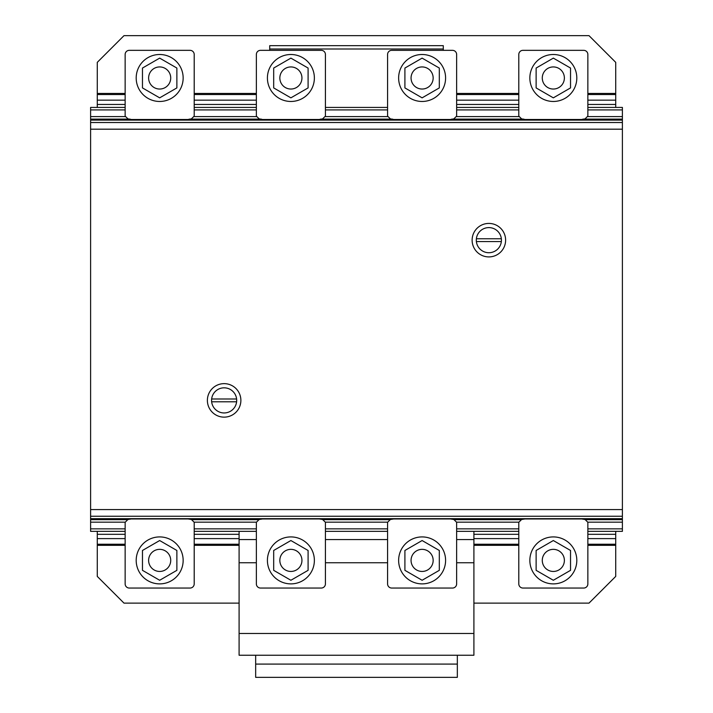 <?xml version="1.0" encoding="UTF-8"?>
<svg xmlns="http://www.w3.org/2000/svg" width="713" height="713" viewBox="0 0 713 713"><rect width="100%" height="100%" fill="white"/><g stroke="black" fill="none" stroke-linecap="round" stroke-linejoin="round"><path stroke-width="1.07" d="M273.685 570.338L290.886 580.266L308.096 570.338L308.096 550.472L290.886 540.534L273.685 550.472L273.685 570.338M300.458 554.874A11.052 11.052 0 0 0 285.369 550.828A11.052 11.052 0 0 0 281.323 565.926A11.052 11.052 0 0 0 296.412 569.972A11.052 11.052 0 0 0 300.458 554.874M267.411 560.4A23.484 23.484 0 0 0 290.886 583.885A23.484 23.484 0 0 0 314.371 560.4A23.484 23.484 0 0 0 290.886 536.916A23.484 23.484 0 0 0 267.411 560.4M142.466 570.338L159.667 580.266L176.877 570.338L176.877 550.472L159.667 540.534L142.466 550.472L142.466 570.338M169.239 554.874A11.052 11.052 0 0 0 154.142 550.828A11.052 11.052 0 0 0 150.104 565.926A11.052 11.052 0 0 0 165.193 569.972A11.052 11.052 0 0 0 169.239 554.874M136.192 560.4A23.484 23.484 0 0 0 159.667 583.885A23.484 23.484 0 0 0 183.152 560.4A23.484 23.484 0 0 0 159.667 536.916A23.484 23.484 0 0 0 136.192 560.4M536.123 570.338L553.333 580.266L570.534 570.338L570.534 550.472L553.333 540.534L536.123 550.472L536.123 570.338M562.896 554.874A11.052 11.052 0 0 0 547.807 550.828A11.052 11.052 0 0 0 543.761 565.926A11.052 11.052 0 0 0 558.858 569.972A11.052 11.052 0 0 0 562.896 554.874M529.848 560.4A23.484 23.484 0 0 0 553.333 583.885A23.484 23.484 0 0 0 576.808 560.4A23.484 23.484 0 0 0 553.333 536.916A23.484 23.484 0 0 0 529.848 560.4M404.904 570.338L422.114 580.266L439.315 570.338L439.315 550.472L422.114 540.534L404.904 550.472L404.904 570.338M431.677 554.874A11.052 11.052 0 0 0 416.588 550.828A11.052 11.052 0 0 0 412.542 565.926A11.052 11.052 0 0 0 427.631 569.972A11.052 11.052 0 0 0 431.677 554.874M398.629 560.4A23.484 23.484 0 0 0 422.114 583.885A23.484 23.484 0 0 0 445.589 560.4A23.484 23.484 0 0 0 422.114 536.916A23.484 23.484 0 0 0 398.629 560.4M239.096 531.345L239.096 655.247L473.904 655.247L473.904 562.762L456.641 562.762M387.578 562.762L325.422 562.762M256.359 562.762L239.096 562.762M473.904 562.762L473.904 539.554L456.641 539.554M473.904 633.483L239.096 633.483M387.578 539.554L325.422 539.554M256.359 539.554L239.096 539.554M473.904 539.554L473.904 531.345M255.664 655.247L255.664 677.35L457.336 677.35L457.336 664.088L255.664 664.088M457.336 664.088L457.336 655.247M393.38 518.984L390.341 519.536L387.578 522.299L387.578 583.902A4.144 4.144 0 0 0 391.722 588.047L452.497 588.047A4.144 4.144 0 0 0 456.641 583.902L456.641 522.299L453.878 519.536L450.839 518.984M391.722 588.047A4.144 4.144 0 0 1 387.578 583.902M393.38 119.401L390.341 118.848L387.578 116.085L387.578 54.482A4.144 4.144 0 0 1 391.722 50.338L452.497 50.338A4.144 4.144 0 0 1 456.641 54.482L456.641 116.085L453.878 118.848L450.839 119.401M391.722 50.338L452.497 50.338M404.904 68.056L422.114 58.118L439.315 68.056L439.315 87.913L422.114 97.85L404.904 87.913L404.904 68.056M416.588 87.556A11.052 11.052 0 0 1 412.542 72.459A11.052 11.052 0 0 1 427.631 68.412A11.052 11.052 0 0 1 431.677 83.51A11.052 11.052 0 0 1 416.588 87.556M422.114 54.5A23.484 23.484 0 0 1 445.589 77.984A23.484 23.484 0 0 1 422.114 101.469A23.484 23.484 0 0 1 398.629 77.984A23.484 23.484 0 0 1 422.114 54.5M587.86 107.422L622.396 107.422L622.396 119.392L582.102 119.392L622.396 119.392L622.396 531.345L587.86 531.345M622.396 528.85L587.86 528.85M518.797 528.85L456.641 528.85M387.578 528.85L325.422 528.85M256.359 528.85L194.203 528.85M125.14 528.85L90.604 528.85L90.604 531.345L125.14 531.345M518.797 531.345L456.641 531.345M387.578 531.345L325.422 531.345M256.359 531.345L194.203 531.345M622.396 522.166L587.735 522.166M518.921 522.166L456.516 522.166M387.703 522.166L325.297 522.166M256.484 522.166L194.079 522.166M125.265 522.166L90.604 522.166L90.604 528.85M622.396 519.67L585.221 519.67M521.435 519.67L454.003 519.67M390.216 519.67L322.784 519.67M258.997 519.67L191.565 519.67M127.779 519.67L90.604 519.67L90.604 522.166M622.396 519.153L582.566 519.153L622.396 519.153M524.091 519.153L451.347 519.153L524.091 519.153M392.872 519.153L320.128 519.153L392.872 519.153M261.653 519.153L188.909 519.153L261.653 519.153M130.042 119.107L90.604 119.107L130.898 119.392L90.604 119.392L90.604 519.153L130.434 519.153L90.604 519.153L90.604 519.67M524.563 119.392L450.883 119.392L524.563 119.392M393.335 119.392L319.665 119.392L393.335 119.392M262.117 119.392L188.437 119.392L262.117 119.392M622.396 119.107L582.958 119.107M523.698 119.107L451.739 119.107M392.48 119.107L320.52 119.107M261.261 119.107L189.302 119.107M622.396 116.593L587.352 116.593M519.305 116.593L456.133 116.593M388.086 116.593L324.914 116.593M256.867 116.593L193.695 116.593M125.648 116.593L90.604 116.593L90.604 119.107M622.396 109.918L587.86 109.918M518.797 109.918L456.641 109.918M387.578 109.918L325.422 109.918M256.359 109.918L194.203 109.918M125.14 109.918L90.604 109.918L90.604 116.593M518.797 107.422L456.641 107.422M387.578 107.422L325.422 107.422M256.359 107.422L194.203 107.422M125.14 107.422L90.604 107.422L90.604 109.918M125.14 93.456L97.28 93.456L97.28 62.352L123.991 35.65L589.009 35.65L615.72 62.352L615.72 93.456L587.86 93.456M615.72 107.422L615.72 93.456M615.72 104.454L587.86 104.454M518.797 104.454L456.641 104.454M256.359 104.454L194.203 104.454M125.14 104.454L97.28 104.454L97.28 107.422M615.72 100.159L587.86 100.159M518.797 100.159L456.641 100.159M256.359 100.159L194.203 100.159M125.14 100.159L97.28 100.159L97.28 104.454M615.72 94.535L587.86 94.535M518.797 94.535L456.641 94.535M256.359 94.535L194.203 94.535M125.14 94.535L97.28 94.535L97.28 100.159M518.797 93.456L456.641 93.456M256.359 93.456L194.203 93.456M97.28 93.456L97.28 94.535M524.599 518.984L521.56 519.536L518.797 522.299L518.797 583.902A4.144 4.144 0 0 0 522.941 588.047L583.715 588.047A4.144 4.144 0 0 0 587.86 583.902L587.86 522.299L585.097 519.536L582.058 518.984M522.941 588.047A4.144 4.144 0 0 1 518.797 583.902M130.942 518.984L127.903 519.536L125.14 522.299L125.14 583.902A4.144 4.144 0 0 0 129.285 588.047L190.059 588.047A4.144 4.144 0 0 0 194.203 583.902L194.203 522.299L191.441 519.536L188.401 518.984M129.285 588.047A4.144 4.144 0 0 1 125.14 583.902M262.161 518.984L259.122 519.536L256.359 522.299L256.359 583.902A4.144 4.144 0 0 0 260.503 588.047L321.278 588.047A4.144 4.144 0 0 0 325.422 583.902L325.422 522.299L322.659 519.536L319.62 518.984M260.503 588.047A4.144 4.144 0 0 1 256.359 583.902M524.599 119.401L521.56 118.848L518.797 116.085L518.797 54.482A4.144 4.144 0 0 1 522.941 50.338L583.715 50.338A4.144 4.144 0 0 1 587.86 54.482L587.86 116.085L585.097 118.848L582.058 119.401M522.941 50.338L583.715 50.338M536.123 68.056L553.333 58.118L570.534 68.056L570.534 87.913L553.333 97.85L536.123 87.913L536.123 68.056M547.807 87.556A11.052 11.052 0 0 1 543.761 72.459A11.052 11.052 0 0 1 558.858 68.412A11.052 11.052 0 0 1 562.896 83.51A11.052 11.052 0 0 1 547.807 87.556M553.333 54.5A23.484 23.484 0 0 1 576.808 77.984A23.484 23.484 0 0 1 553.333 101.469A23.484 23.484 0 0 1 529.848 77.984A23.484 23.484 0 0 1 553.333 54.5M130.942 119.401L127.903 118.848L125.14 116.085L125.14 54.482A4.144 4.144 0 0 1 129.285 50.338L190.059 50.338A4.144 4.144 0 0 1 194.203 54.482L194.203 116.085L191.441 118.848L188.401 119.401M129.285 50.338L190.059 50.338M142.466 68.056L159.667 58.118L176.877 68.056L176.877 87.913L159.667 97.85L142.466 87.913L142.466 68.056M154.142 87.556A11.052 11.052 0 0 1 150.104 72.459A11.052 11.052 0 0 1 165.193 68.412A11.052 11.052 0 0 1 169.239 83.51A11.052 11.052 0 0 1 154.142 87.556M159.667 54.5A23.484 23.484 0 0 1 183.152 77.984A23.484 23.484 0 0 1 159.667 101.469A23.484 23.484 0 0 1 136.192 77.984A23.484 23.484 0 0 1 159.667 54.5M262.161 119.401L259.122 118.848L256.359 116.085L256.359 54.482A4.144 4.144 0 0 1 260.503 50.338L321.278 50.338A4.144 4.144 0 0 1 325.422 54.482L325.422 116.085L322.659 118.848L319.62 119.401M260.503 50.338L321.278 50.338M273.685 68.056L290.886 58.118L308.096 68.056L308.096 87.913L290.886 97.85L273.685 87.913L273.685 68.056M285.369 87.556A11.052 11.052 0 0 1 281.323 72.459A11.052 11.052 0 0 1 296.412 68.412A11.052 11.052 0 0 1 300.458 83.51A11.052 11.052 0 0 1 285.369 87.556M290.886 54.5A23.484 23.484 0 0 1 314.371 77.984A23.484 23.484 0 0 1 290.886 101.469A23.484 23.484 0 0 1 267.411 77.984A23.484 23.484 0 0 1 290.886 54.5M125.14 545.311L97.28 545.311L97.28 576.416L123.991 603.118L239.096 603.118M97.28 545.311L97.28 531.345M615.72 531.345L615.72 534.313L587.86 534.313M518.797 534.313L473.904 534.313M239.096 534.313L194.203 534.313M125.14 534.313L97.28 534.313M615.72 534.313L615.72 538.609L587.86 538.609M518.797 538.609L473.904 538.609M239.096 538.609L194.203 538.609M125.14 538.609L97.28 538.609M615.72 538.609L615.72 544.233L587.86 544.233M518.797 544.233L473.904 544.233M239.096 544.233L194.203 544.233M125.14 544.233L97.28 544.233M615.72 544.233L615.72 545.311L587.86 545.311M518.797 545.311L473.904 545.311M239.096 545.311L194.203 545.311M615.72 545.311L615.72 576.416L589.009 603.118L473.904 603.118M443.29 50.338L443.29 45.668L269.71 45.668L269.71 50.338M443.29 49.001L269.71 49.001M488.868 256.912A16.747 16.747 0 0 1 472.122 240.165A16.747 16.747 0 0 1 488.868 223.419A16.747 16.747 0 0 1 505.615 240.165A16.747 16.747 0 0 1 488.868 256.912M488.868 227.599A12.558 12.558 0 0 1 501.426 240.165A12.558 12.558 0 0 1 488.868 252.723A12.558 12.558 0 0 1 476.382 241.564A12.558 12.558 0 0 1 488.868 227.599M224.132 417.141A16.747 16.747 0 0 1 207.385 400.385A16.747 16.747 0 0 1 224.132 383.639A16.747 16.747 0 0 1 240.878 400.385A16.747 16.747 0 0 1 224.132 417.141M224.132 387.827A12.558 12.558 0 0 1 236.689 400.385A12.558 12.558 0 0 1 224.132 412.952A12.558 12.558 0 0 1 211.645 401.784A12.558 12.558 0 0 1 224.132 387.827M211.645 398.995L236.609 398.995M236.609 401.784L211.645 401.784A12.558 12.558 0 0 0 224.132 412.952M476.382 238.766L501.355 238.766M501.355 241.564L476.382 241.564A12.558 12.558 0 0 0 488.868 252.723M622.396 119.499L90.604 119.499L622.396 119.508M622.396 509.581L90.604 509.581M622.396 129.187L90.604 129.187M622.396 516.257L90.604 516.257M622.396 518.672L90.604 518.672M622.396 518.957L90.604 518.957L622.396 518.957M622.396 120.096L90.604 120.096M622.396 122.511L90.604 122.511"/></g></svg>
